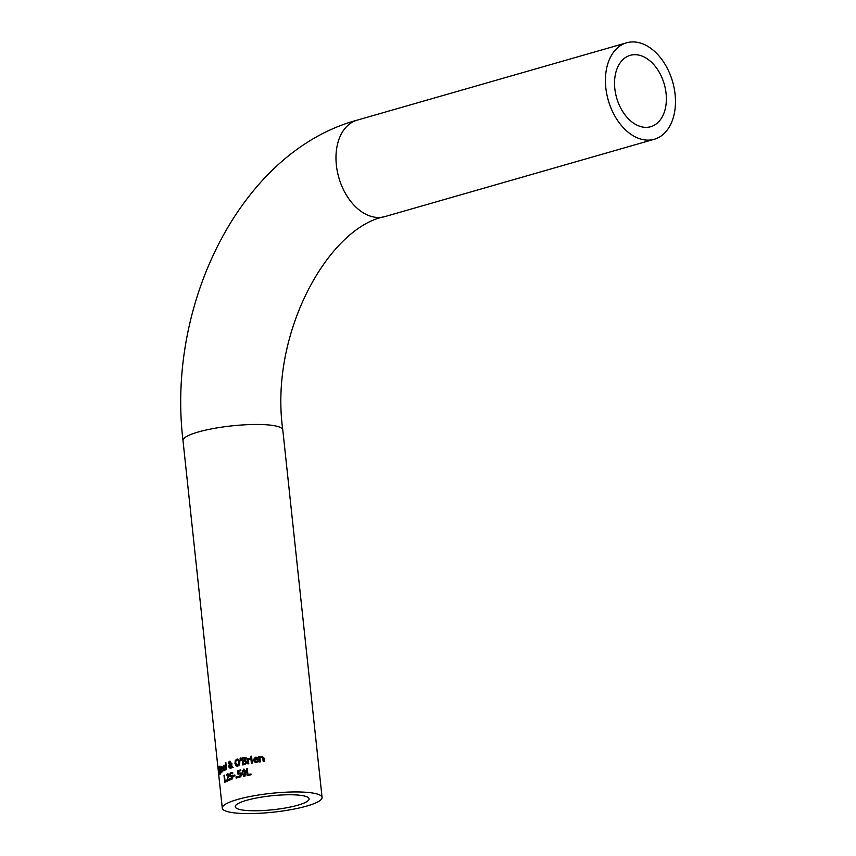<?xml version="1.0" encoding="UTF-8"?>
<svg xmlns="http://www.w3.org/2000/svg" width="856" height="856" viewBox="0 0 856 856"><rect width="100%" height="100%" fill="white"/><g stroke="black" fill="none" stroke-linecap="round" stroke-linejoin="round"><path stroke-width="1.28" d="M247.94 774.562A50.183 9.47 -6.1 0 1 250.969 773.995L251.054 774.798A50.183 9.47 173.9 0 0 247.159 775.547L246.421 768.688A50.183 9.47 -6.1 0 1 247.298 768.517L247.94 774.562L248.668 774.627A49.177 9.288 -6.1 0 1 250.99 774.188M247.866 775.408L247.149 768.752A49.177 9.288 -6.1 0 1 247.32 768.72M246.421 768.688L247.149 768.752M222.432 771.705L222.111 771.053M222.389 771.727L221.094 769.694L221.725 766.377L222.913 768.688A50.183 9.47 173.9 0 0 221.436 769.544L222.303 770.978L222.977 769.94A50.183 9.47 -6.1 0 1 222.999 769.929L223.106 770.882L222.004 771.834M221.362 768.881A50.183 9.47 -6.1 0 1 222.474 768.228L222.228 767.265L221.415 767.757L221.362 768.881L222.132 768.956A49.177 9.288 -6.1 0 1 222.892 768.485M222.71 767.308L221.779 767.094M224.775 769.822L225.834 769.405M224.165 765.885L224.689 765.285M224.604 770.593L224.133 769.812M225.31 766.163L224.775 765.992L225.31 766.163M223.491 767.693A50.183 9.47 -6.1 0 1 224.839 767.062L224.047 765.917L223.491 767.693L224.229 767.768A49.177 9.288 -6.1 0 1 225.331 767.244M224.839 767.062L225.363 767.532A50.183 9.47 173.9 0 0 223.566 768.356L224.593 769.801L225.503 769.373M224.047 765.917L225.149 766.152M225.107 769.33L225.417 768.784A50.183 9.47 -6.1 0 1 225.438 768.774L225.545 769.715L224.208 770.657M224.679 770.561L223.149 768.506L223.994 765.2L224.818 765.425L225.31 767.062M219.585 773.899L218.986 772.808L219.489 773.129L219.735 771.588L218.622 769.33L218.847 766.762L219.521 767.779A50.183 9.47 173.9 0 0 219.511 767.8L218.954 767.543L218.772 768.988L219.971 771.203L219.5 773.995M218.986 772.808L218.997 772.808A50.183 9.47 -6.1 0 1 218.997 772.797L219.896 773.161M219.104 770.764L219.521 769.416M218.772 768.988L219.425 769.822M219.511 767.8L218.954 767.543M219.425 766.826L218.847 766.762L219.414 766.687M225.342 762.643A50.183 9.47 -6.1 0 1 225.824 762.45L226.594 769.608A50.183 9.47 173.9 0 0 226.112 769.812L225.856 762.696M221.736 772.733L221.094 771.427M220.944 772.647L219.981 768.495A50.183 9.47 173.9 0 0 219.799 768.645L219.725 767.928A50.183 9.47 -6.1 0 1 219.906 767.779L219.746 766.302A50.183 9.47 -6.1 0 1 220.013 766.088L220.174 767.565A50.183 9.47 -6.1 0 1 220.72 767.169L220.794 767.885A50.183 9.47 173.9 0 0 220.249 768.281L220.655 771.705L221.18 771.502A50.183 9.47 -6.1 0 1 221.18 771.491L220.762 772.711M219.725 767.928L220.548 768.003M219.906 767.779L220.72 767.853M220.174 767.565L220.762 767.618M220.655 771.705L221.223 771.866M237.305 766.334L235.646 763.381L235.989 760.567L237.679 759.047M237.016 759.903L238.332 760.31L237.016 759.903L235.892 760.931L235.678 763.113L237.615 765.478L239.017 762.268L238.332 760.31L239.027 760.374L237.711 759.968L239.027 760.374L239.712 762.332L238.31 765.542L237.508 765.499M235.293 760.503L236.93 759.112L238.835 759.593L239.808 762.075L239.402 764.879L237.69 766.27L235.86 765.788L234.951 763.317L235.293 760.503L235.989 760.567M237.69 766.27L236.994 766.334M231.559 766.837L230.285 768.41L228.702 766.858L229.29 764.579L228.723 762.054L229.536 761.262L230.842 762.311L230.136 764.301L231.409 765.617L231.248 763.616A50.183 9.47 -6.1 0 1 231.88 763.424L231.805 766.024L233.142 767.361A50.183 9.47 173.9 0 0 232.308 767.618L231.559 766.837L232.8 767.468M230.981 768.485L229.408 766.923M229.29 764.579L229.986 764.643L229.237 763.317M229.526 765.574L229.986 764.643M228.723 762.054L229.258 762.097M229.419 762.118L230.285 761.305M231.248 763.616L231.901 763.68M229.601 764.804L229.28 766.42L230.371 767.607L231.238 766.516L229.601 764.804L231.238 766.516M230.211 763.359L229.569 761.851L229.29 763.595L230.724 763.413M230.853 762.653L229.569 761.851M230.938 762.653L230.275 761.915L230.938 762.653M241.039 759.7L240.793 758.255A49.177 9.288 -6.1 0 1 240.975 758.213M240.087 758.181A50.183 9.47 -6.1 0 1 240.975 757.977L241.082 760.695A50.183 9.47 173.9 0 0 240.547 760.813L240.087 758.181L240.793 758.255M242.045 758.052A50.183 9.47 -6.1 0 1 243.693 757.699L245.405 757.635L246.218 758.769L245.458 760.449L246.87 761.915L246.357 763.606L244.559 764.536A50.183 9.47 173.9 0 0 242.772 764.922L242.045 758.052L242.751 758.127A49.177 9.288 -6.1 0 1 244.409 757.774L246.132 757.71M243.468 764.772L242.751 758.127M243.511 763.959A50.183 9.47 -6.1 0 1 244.185 763.82L245.608 763.231L245.961 762.14L245.33 761.177L244.185 761.23A50.183 9.47 173.9 0 0 243.243 761.423L243.511 763.959L244.228 764.034A49.177 9.288 -6.1 0 1 244.902 763.884L246.325 763.295L246.689 762.204L246.047 761.241L244.185 761.23M245.608 763.231L246.325 763.295M243.158 760.663A50.183 9.47 -6.1 0 1 244.11 760.46L245.33 759.079L243.746 758.491A50.183 9.47 173.9 0 0 242.944 758.662L243.158 760.663L243.874 760.727A49.177 9.288 -6.1 0 1 244.827 760.535L246.047 759.144L243.746 758.491M248.304 759.326L249.749 758.277L250.209 759.144A50.183 9.47 173.9 0 0 250.166 759.154L248.379 760.053L248.775 763.702A50.183 9.47 173.9 0 0 247.919 763.862L247.363 758.716A50.183 9.47 -6.1 0 1 248.219 758.555L249.043 759.39L250.498 758.352M248.625 763.734L248.101 758.791A49.177 9.288 -6.1 0 1 248.251 758.758M247.363 758.716L248.101 758.791M250.819 758.084A50.183 9.47 -6.1 0 1 251.739 757.935L252.285 763.081A50.183 9.47 173.9 0 0 251.375 763.242L250.819 758.084L251.578 758.159A49.177 9.288 -6.1 0 1 251.76 758.127M252.113 763.113L251.578 758.159M251.407 757.121L251.332 756.415A49.177 9.288 -6.1 0 1 251.632 756.362M250.583 756.34A50.183 9.47 -6.1 0 1 251.611 756.169L251.707 757.068A50.183 9.47 173.9 0 0 250.68 757.239L250.583 756.34L251.332 756.415M255.505 762.632L253.761 760.449L256.49 757.239M256.137 762.578L252.991 760.374L255.323 757.207L257.078 757.528L257.988 759.657A50.183 9.47 173.9 0 0 253.954 760.278L256.04 761.829L257.956 760.909A50.183 9.47 -6.1 0 1 258.009 760.898L258.105 761.851L255.088 762.621M256.115 757.282L257.078 757.528M257.228 761.412L255.388 761.851L256.843 761.904M253.879 759.614A50.183 9.47 -6.1 0 1 256.939 759.144L255.334 757.924L254.232 758.512L253.879 759.614L254.66 759.689A49.177 9.288 -6.1 0 1 257.742 759.218L257.292 758.234L255.334 757.924M256.939 759.144L257.742 759.218M225.075 781.26A50.183 9.47 -6.1 0 1 226.626 780.554L226.712 781.357A50.183 9.47 173.9 0 0 224.732 782.288L224.005 775.429A50.183 9.47 -6.1 0 1 224.433 775.215L225.075 781.26L225.813 781.325A49.177 9.288 -6.1 0 1 226.669 780.918M225.438 781.945L225.363 781.282M259.85 757.282L261.701 756.308L263.98 758.009L264.333 761.348A50.183 9.47 173.9 0 0 263.209 761.487L262.567 757.421L261.508 757.164L259.924 758.009L260.342 761.851A50.183 9.47 173.9 0 0 259.293 762L258.747 756.854A50.183 9.47 -6.1 0 1 259.785 756.704L260.695 757.357L262.76 756.372M264.076 761.38L263.445 757.507L261.508 757.164M258.747 756.854L259.571 756.929A49.177 9.288 -6.1 0 1 259.807 756.897M260.106 761.883L259.571 756.929M231.323 775.718L232.714 777.141L232.447 778.725L231.323 779.741L229.836 779.698L229.718 778.553A50.183 9.47 -6.1 0 1 229.761 778.543L231.195 778.971L232.083 777.494L229.783 776.221L229.376 775.087L230.628 772.615L232.04 772.615L232.158 773.706L230.756 773.385L229.964 774.776L230.649 775.654L232.308 775.771M232.811 773.781L231.452 773.46L232.811 773.781M230.307 773.674L232.736 772.679M231.27 776.649L230.082 775.151M232.779 777.558L231.409 776.617M229.761 778.543L232.479 778.65M230.82 779.859L230.457 778.971M231.334 772.679L232.04 772.615M232.158 773.706A50.183 9.47 173.9 0 0 232.115 773.717L230.756 773.385M230.649 775.654L231.612 775.707M230.574 776.585L229.783 776.221L230.489 776.296M231.323 779.741L230.542 779.773M226.883 780.265L228.145 775.493L227.343 774.616L226.498 775.579A50.183 9.47 173.9 0 0 226.466 775.59L227.3 773.803L228.691 775.226L227.375 780.244A50.183 9.47 -6.1 0 1 229.322 779.495L229.408 780.287A50.183 9.47 173.9 0 0 226.99 781.239L226.883 780.265L227.632 780.276M227.675 780.961L227.61 780.34M228.563 774.766L227.343 774.616M227.375 780.244L228.092 780.319A49.177 9.288 -6.1 0 1 229.365 779.805M226.369 774.616L228.071 773.845M236.845 777.954L236.727 776.895A49.177 9.288 -6.1 0 1 236.898 776.841M236.031 776.82A50.183 9.47 -6.1 0 1 236.866 776.595L237.005 777.911A50.183 9.47 173.9 0 0 236.17 778.136L236.031 776.82L236.727 776.895M233.003 775.536A50.183 9.47 -6.1 0 1 234.854 774.99L234.94 775.825A50.183 9.47 173.9 0 0 233.089 776.371L233.003 775.536L233.699 775.6A49.177 9.288 -6.1 0 1 234.886 775.247M233.763 776.167L233.699 775.6M244.88 776.381L242.569 773.246L244.313 769.212M243.093 775.022L244.805 775.622L243.81 775.087L244.805 775.622L245.64 774.701L245.191 770.518L243.489 769.94L242.655 770.86L243.093 775.022L244.088 775.557L244.923 774.637L244.474 770.453L243.489 769.94M244.121 769.244L243.404 769.17L245.79 772.315L244.174 776.317L241.863 773.182L243.981 769.137M244.174 776.317L243.596 776.36M239.594 777.387L238.118 777.366L238.011 776.392A50.183 9.47 -6.1 0 1 238.064 776.371L239.519 776.585L240.461 774.776L240.033 773.867L238.011 774.22L237.636 770.689A50.183 9.47 -6.1 0 1 240.718 769.929L240.804 770.732A50.183 9.47 173.9 0 0 238.428 771.31L238.621 773.139L240.472 773.086L241.253 774.605L240.911 776.371L239.594 777.387L238.118 777.366L238.813 777.43L238.717 776.595M239.177 776.638L240.985 776.039L241.167 774.851L240.729 773.942L239.081 773.781M239.38 776.66L238.685 776.595M240.29 775.964L240.985 776.039M238.621 773.139L241.178 773.15M239.819 773.043L240.472 773.086M237.636 770.689L238.321 770.753A49.177 9.288 -6.1 0 1 240.739 770.154M238.664 773.91L238.321 770.753M308.096 792.453A50.183 9.47 173.9 0 0 253.023 795.941A50.183 9.47 173.9 0 0 222.271 808.096A50.183 9.47 173.9 0 0 273.171 812.183A50.183 9.47 173.9 0 0 322.07 797.439A50.183 9.47 173.9 0 0 308.096 792.453M644.333 127.287A37.129 24.77 -106 0 1 615.528 93.251A37.129 24.77 -106 0 1 630.209 55.34A37.129 24.77 -106 0 1 664.267 84.198A37.129 24.77 -106 0 1 650.699 126.72A37.129 24.77 -106 0 1 644.333 127.287M298.755 795.138A37.129 7.009 -6.1 0 1 309.091 798.819A37.129 7.009 -6.1 0 1 272.914 809.744A37.129 7.009 -6.1 0 1 235.25 806.716A37.129 7.009 -6.1 0 1 257.998 797.717A37.129 7.009 -6.1 0 1 298.755 795.138M645.692 140.031A50.183 33.48 74 0 0 654.305 139.261A50.183 33.48 74 0 0 672.634 81.791A50.183 33.48 74 0 0 626.613 42.8A50.183 33.48 74 0 0 606.765 94.032A50.183 33.48 74 0 0 645.692 140.031M239.017 762.268L239.712 762.332M234.951 763.317L235.646 763.381M235.86 765.788L236.545 765.853M228.702 766.858L229.376 766.923M228.541 763.252L229.162 763.306M243.693 757.699L244.409 757.774M245.961 762.14L246.689 762.204M244.185 763.82L244.902 763.884M245.33 759.079L246.047 759.144M245.062 760.032L245.779 760.107M244.11 760.46L244.827 760.535M252.991 760.374L253.761 760.449M262.899 758.544L263.776 758.63M229.376 775.087L230.039 775.151M232.083 777.494L232.725 777.548M228.145 775.493L228.723 775.547M244.923 774.637L245.64 774.701M241.863 773.182L242.569 773.246M240.461 774.776L241.167 774.851M222.271 808.096L183.002 440.615A50.183 9.47 -6.1 0 1 213.754 428.46A50.183 9.47 -6.1 0 1 268.827 424.972A50.183 9.47 -6.1 0 1 282.79 429.947L322.07 797.439M626.613 42.8L357.155 120.15A50.183 33.48 74 0 0 337.317 171.382A50.183 33.48 74 0 0 376.244 217.381A50.183 33.48 74 0 0 384.847 216.611L654.305 139.261M221.971 767.04L222.731 767.115M224.283 765.874L225.01 765.938M220.206 774.156L219.318 774.07M220.195 773.289L219.329 773.214M219.981 767.532L219.136 767.447M221.608 771.962L220.805 771.887M237.497 759.861L238.203 759.925M229.729 761.829L230.435 761.894M245.073 761.123L245.8 761.187M244.666 758.373L245.383 758.437M255.858 757.902L256.65 757.977M262.856 757.239L261.99 757.153M231.944 773.396L231.248 773.332M231.409 779.088L230.713 779.024M228.295 774.637L227.589 774.573M243.767 775.579L244.484 775.643M243.799 769.918L244.516 769.983M239.648 776.692L238.952 776.627M240.343 773.792L239.637 773.728M384.847 216.611C329.442 226.936 269.084 332.492 282.79 429.947M357.155 120.15C242.088 151.234 166.31 302.382 183.002 440.615"/></g></svg>
